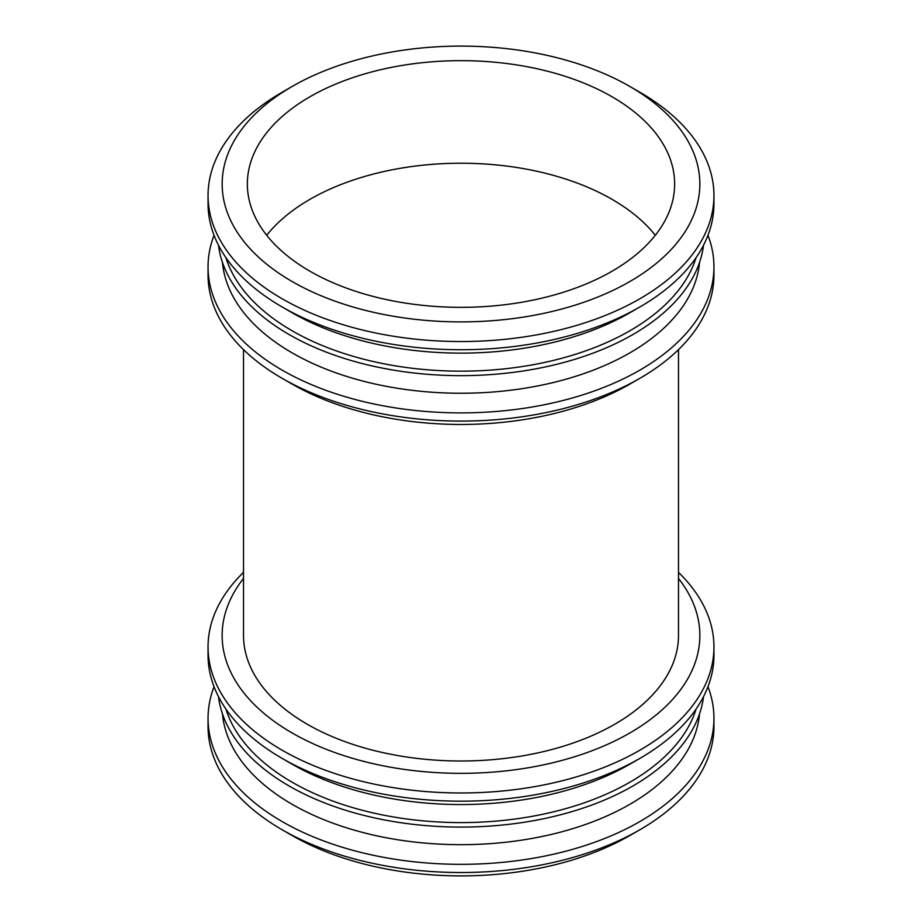 <?xml version="1.0" encoding="UTF-8"?>
<svg xmlns="http://www.w3.org/2000/svg" width="922" height="922" viewBox="0 0 922 922"><rect width="100%" height="100%" fill="white"/><g stroke="black" fill="none" stroke-linecap="round" stroke-linejoin="round"><path stroke-width="1.38" d="M292.113 86.484A238.844 137.897 180 0 1 629.887 86.495A238.844 137.897 180 0 1 629.887 281.51A238.844 137.897 180 0 1 292.113 281.51A238.844 137.897 180 0 1 292.113 86.495A238.844 137.897 180 0 1 292.113 86.484L282.132 92.246A252.951 146.033 180 0 1 282.144 92.246L292.101 86.495M309.93 96.775A213.639 123.341 180 0 1 542.758 70.049A213.639 123.341 180 0 1 674.639 183.997A213.639 123.341 180 0 1 461 307.337A213.639 123.341 180 0 1 247.361 183.997A213.639 123.341 180 0 1 309.93 96.775M629.887 86.495L639.868 92.246A252.951 146.033 180 0 1 713.951 195.51A252.951 146.033 180 0 1 461 341.543A252.951 146.033 180 0 1 208.049 195.51A252.951 146.033 180 0 1 282.132 92.246M713.951 195.51L713.951 203.704A252.951 146.033 180 0 1 639.868 306.968A252.951 146.033 180 0 1 282.132 306.968A252.951 146.033 180 0 1 208.049 203.704L208.049 195.51M639.868 306.968L629.887 312.731A238.844 137.897 180 0 1 292.113 312.731L282.132 306.968M696.098 257.584A238.844 137.897 180 0 1 461 371.163A238.844 137.897 180 0 1 225.902 257.584M703.509 245.229A243.12 140.363 180 0 1 461 375.646A243.12 140.363 180 0 1 218.491 245.229M699.533 262.424A238.844 137.897 180 0 1 461 393.245A238.844 137.897 180 0 1 222.467 262.424M707.969 235.283A252.951 146.033 180 0 1 713.951 266.861A252.951 146.033 180 0 1 461 412.895A252.951 146.033 180 0 1 208.049 266.861A252.951 146.033 180 0 1 214.031 235.283M713.951 266.861L713.951 275.056A252.951 146.033 180 0 1 639.868 378.32A252.951 146.033 180 0 1 282.132 378.32A252.951 146.033 180 0 1 208.049 275.056L208.049 266.861M639.868 378.32L629.887 384.071A238.844 137.897 180 0 1 292.113 384.071L282.132 378.32M678.488 635.431A217.488 125.565 180 0 1 461 760.996A217.488 125.565 180 0 1 243.512 635.431A217.488 125.565 180 0 0 461 760.996A217.488 125.565 180 0 0 678.488 635.431L678.488 349.634L678.488 635.431M678.488 578.428A238.856 137.897 180 0 1 461 773.339A238.856 137.897 180 0 1 243.512 578.428M678.488 572.366A252.951 146.033 180 0 1 713.951 646.944A252.951 146.033 180 0 1 461 792.978A252.951 146.033 180 0 1 208.049 646.944A252.951 146.033 180 0 1 243.512 572.366M713.951 646.944L713.951 655.139A252.951 146.033 180 0 1 639.868 758.403A252.951 146.033 180 0 1 282.132 758.403A252.951 146.033 180 0 1 208.049 655.139L208.049 646.944M639.868 758.403L629.887 764.165A238.844 137.897 180 0 1 292.113 764.165L282.132 758.403M696.098 709.018A238.844 137.897 180 0 1 461 822.597A238.844 137.897 180 0 1 225.902 709.018M703.509 696.663A243.12 140.363 180 0 1 461 827.08A243.12 140.363 180 0 1 218.491 696.663M699.533 713.859A238.844 137.897 180 0 1 461 844.679A238.844 137.897 180 0 1 222.467 713.859M707.969 686.717A252.951 146.033 180 0 1 713.951 718.296A252.951 146.033 180 0 1 461 864.329A252.951 146.033 180 0 1 208.049 718.296A252.951 146.033 180 0 1 214.031 686.717M713.951 718.296L713.951 726.49A252.951 146.033 180 0 1 639.868 829.754A252.951 146.033 180 0 1 282.132 829.754A252.951 146.033 180 0 1 208.049 726.49L208.049 718.296M639.868 829.754L629.887 835.505A238.844 137.897 180 0 1 292.113 835.505L282.132 829.754M266.7 235.283A213.639 123.341 180 0 1 309.93 199.348A213.639 123.341 180 0 1 655.3 235.283M243.512 349.634L243.512 635.431L243.512 349.634"/></g></svg>
